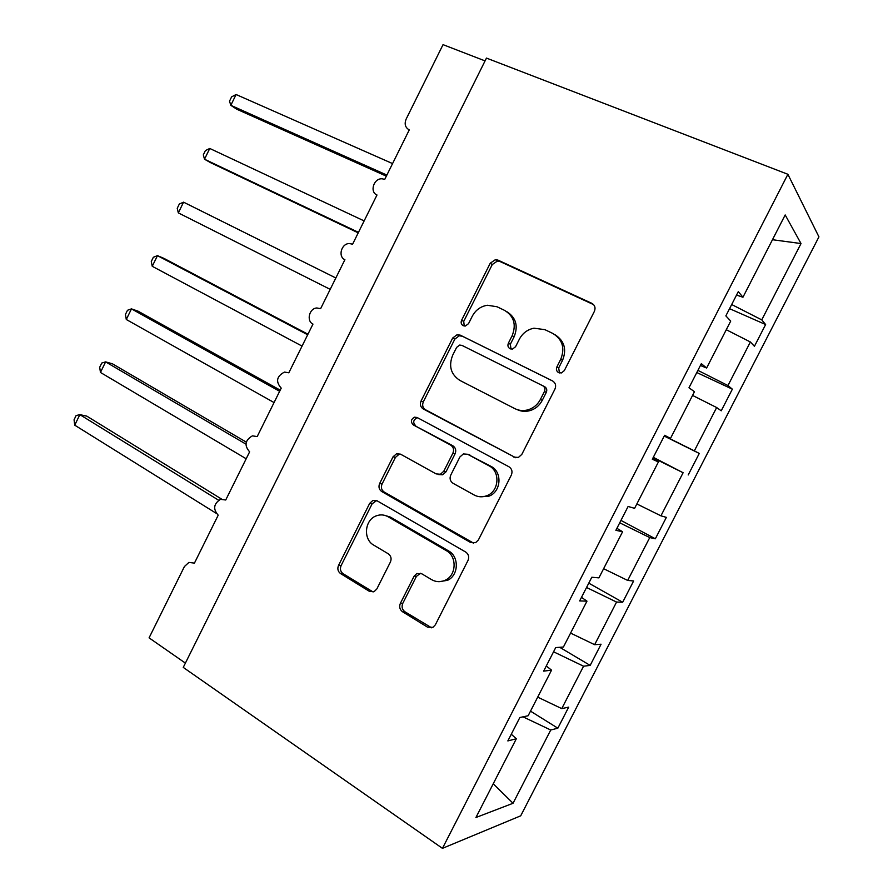 <?xml version="1.0" encoding="UTF-8"?>
<svg xmlns="http://www.w3.org/2000/svg" width="893" height="893" viewBox="0 0 893 893"><rect width="100%" height="100%" fill="white"/><g stroke="black" fill="none" stroke-linecap="round" stroke-linejoin="round"><path stroke-width="1.34" d="M558.627 372.649L561.44 372.928L564.331 370.595L594.37 311.389C595.754 307.851 594.905 305.149 591.791 303.307L497.981 260.12L495.425 259.651L490.257 263.189L461.603 320.263C460.665 322.641 461.19 324.449 463.177 325.711L465.365 326.034L468.535 323.657L472.252 316.267C475.623 310.016 480.668 306.344 487.388 305.25L496.988 306.745L504.59 310.384C513.966 316.178 516.489 324.606 512.158 335.69L508.385 343.18C507.436 345.602 507.983 347.455 510.048 348.761L512.515 349.074L515.574 346.707L519.369 339.184C522.595 333.178 527.462 329.517 533.958 328.2L544.875 329.651L552.767 333.424C562.49 339.407 565.146 348.036 560.737 359.321L556.875 366.945C555.904 369.401 556.495 371.309 558.627 372.649M400.365 603.367C399.015 606.805 399.74 609.606 402.542 611.761L427.568 627.176L432.96 627.321L435.349 624.821L468.01 560.436C469.383 556.942 468.602 554.14 465.677 552.019L377.092 500.794L372.917 500.415L369.702 503.328L338.514 565.448C337.197 568.796 337.878 571.509 340.546 573.563L369.367 591.322L374.167 591.601L376.846 588.945L390.42 562.021C391.748 558.605 391.034 555.87 388.276 553.794L373.765 545.143C362.781 539.26 364.657 519.57 376.511 515.774C380.507 514.357 384.347 514.681 388.053 516.746L446.254 550.613C457.127 556.283 456.569 575.204 445.328 580.171C440.651 582.325 436.063 582.147 431.576 579.624L421.753 573.775L416.808 573.518L414.084 576.208L400.365 603.367L402.754 603.411C401.404 606.838 402.129 609.618 404.931 611.772L431.676 627.835M787.894 174.291L486.462 58.09L183.255 667.406L442.448 848.35L520.708 815.822L818.937 236.868L787.894 174.291L442.448 848.35M513.799 457.116L518.431 457.428L521.825 454.381L554.955 389.069C556.339 385.542 555.513 382.807 552.466 380.876L460.286 335.165L457.116 334.696L452.662 338.067L421.049 401.035C419.721 404.417 420.447 407.052 423.226 408.938L515.719 457.729M511.332 475.065L478.425 539.908L475.612 542.665L470.533 542.453L381.746 491.541C379.023 489.565 378.319 486.897 379.637 483.526L393.054 456.803L396.57 453.756L400.522 454.157L436.108 473.893L440.428 474.25L443.776 471.247L452.896 453.175C454.247 449.737 453.488 447.036 450.63 445.082L413.347 424.934C410.456 421.976 410.836 419.386 414.486 417.187L417.087 417.489L508.921 466.749C511.901 468.78 512.705 471.549 511.332 475.065M485.066 60.903L443.04 44.65L406.136 119.115C404.205 124.027 405.255 127.621 409.262 129.909L384.727 179.393L382.271 178.812C373.877 177.93 369.3 191.95 376.991 194.987L352.59 244.202L349.431 243.543C341.405 243.343 337.677 256.648 344.899 259.707L320.62 308.665L316.825 307.973C309.212 308.342 306.176 321 312.974 324.092L288.819 372.794L284.476 372.08C276.573 376.288 275.49 381.635 281.217 388.131L257.195 436.565L252.373 435.862C245.006 440.216 244.09 445.529 249.627 451.825L225.728 500.002L220.515 499.31C213.628 503.764 212.858 509.055 218.205 515.183L194.44 563.115L188.881 562.423L184.416 566.553L149.075 637.859L185.387 663.119M664.537 435.449L670.509 438.374L664.615 435.293L652.314 459.259L658.42 461.927L634.599 508.329L628.103 506.476L615.88 530.308L622.588 531.748L598.913 577.871L591.802 577.246L579.657 600.922L586.969 601.156L563.427 647.012L555.714 647.592L543.647 671.134L551.55 670.152L528.143 715.751L519.849 717.514L507.849 740.922L516.333 738.757L511.287 734.225M551.55 670.152L546.282 665.977M586.969 601.156L581.488 597.339M622.588 531.748L616.896 528.31M658.42 461.927L652.515 458.868M670.509 438.374L694.464 391.703L688.972 387.785L701.34 363.674L706.62 368.016L700.425 365.46M530.509 711.152L557.846 728.197L568.685 707.133L561.753 708.607L583.564 666.211L553.56 651.801M537.698 697.143L561.753 708.607M559.677 647.291L590.173 665.397L601.078 644.21L594.638 644.69L616.561 602.061L586.545 587.482M570.571 633.092L594.638 644.69M588.766 583.151L622.678 602.25L633.628 580.963L627.69 580.439L649.747 537.575L619.72 522.818M603.623 568.696L627.69 580.439M620.959 520.407L655.35 538.78L666.368 517.371L660.932 515.83L683.112 472.732L653.062 457.796M636.854 503.942L660.932 515.83M664.213 436.063L699.275 453.443L694.352 450.865L716.655 407.543L692.555 395.42M664.314 435.873L694.352 450.865M696.797 372.537L732.36 389.169L727.962 385.553L750.377 341.986L754.429 346.294L765.625 324.55L761.751 319.873L801.021 243.555L772.467 239.715M697.913 370.372L727.962 385.553M706.62 368.016L730.72 321.067L725.853 315.888L738.299 291.631L742.943 297.235L736.535 295.07M729.559 308.665L765.625 324.55M731.691 304.524L761.751 319.873M523.019 716.845L550.735 730.005L557.846 728.197M590.173 665.397L583.564 666.211M622.678 602.25L616.561 602.061M655.35 538.78L649.747 537.575M653.308 457.328L683.112 472.732M732.36 389.169L721.231 410.802L716.655 407.543M493.237 783.775L513.04 803.276L550.735 730.005M513.04 803.276L475.913 817.519L516.333 738.757M742.943 297.235L785.181 214.945L801.021 243.555M699.275 453.443L688.202 474.964M726.277 329.718L750.377 341.986M559.464 372.95L558.683 367.938L562.534 360.348C566.854 349.531 564.443 341.059 555.334 334.931M507.012 311.802C516.009 317.674 518.386 326.001 514.122 336.784L510.349 344.251L510.997 349.074M593.588 304.625L499.968 261.504L497.423 261.035L492.266 264.551L463.724 321.402L464.237 326.045M552.968 381.166L462.418 336.248L459.248 335.79L454.816 339.139L423.315 401.861C421.998 405.232 422.724 407.855 425.492 409.742L515.752 457.741M544.451 391.447C545.411 388.991 544.842 387.082 542.721 385.731L461.96 345.39L459.661 345.066L456.613 347.41L452.706 355.18C448.42 366.041 450.82 374.457 459.906 380.429L514.725 408.581C519 410.702 523.488 411.093 528.209 409.764C533.59 408.045 537.653 404.618 540.388 399.472L544.451 391.447L546.315 392.351C547.275 389.895 546.695 387.997 544.585 386.647L542.721 385.731M461.96 345.39L544.585 386.647M516.98 409.541C521.166 411.528 525.542 411.874 530.129 410.579C535.499 408.882 539.539 405.467 542.263 400.332L540.388 399.472M546.315 392.351L542.263 400.332M400.499 454.157L398.937 454.381L395.432 457.406L382.059 484.028C380.742 487.388 381.445 490.045 384.157 492.01L473.636 543.178M438.552 474.551L442.66 474.797L445.998 471.817L455.084 453.811C456.423 450.385 455.664 447.694 452.818 445.741L413.347 424.934M417.734 417.835L416.774 417.946C413.135 420.145 412.767 422.724 415.647 425.671M474.105 494.968C478.201 497.133 482.443 497.379 486.83 495.704C499.209 491.362 500.549 471.325 488.895 465.744L467.664 454.28L463.378 453.923L459.906 456.982L450.753 475.098C449.402 478.536 450.161 481.271 453.019 483.28L474.105 494.968M479.094 496.653L488.917 496.184C501.241 491.853 502.58 471.895 490.96 466.347L488.895 465.744M467.698 454.291L490.96 466.347M420.558 573.239L416.428 576.353L402.754 603.411M439.267 581.678L447.572 580.305C458.768 575.36 459.326 556.518 448.487 550.869L446.254 550.613M384.57 515.317L390.464 517.125L448.487 550.869M376.679 500.582L372.158 503.764L341.093 565.626C339.775 568.975 340.456 571.665 343.113 573.719L373.095 591.97M386.334 176.144L236.712 109.192L230.818 105.318L229.512 101.177L231.611 96.868L236.087 94.513L230.818 105.318L386.87 175.073M236.087 94.513L392.563 163.586M358.227 232.839L210.592 162.671L204.508 159.222L203.314 154.857L205.401 150.582L209.766 148.461L204.508 159.222L358.461 232.347M209.766 148.461L364.132 220.917M178.321 212.88L177.238 208.315L179.314 204.05L183.556 202.164L178.321 212.88L330.198 289.354M183.556 202.164L335.835 277.98M307.951 334.205L163.877 258.345L157.458 255.644L152.245 266.304L302.057 346.093M152.245 266.304L151.274 261.526L153.339 257.284L157.458 255.644L307.672 334.763M280.212 390.152L138.069 311.177L131.472 308.878L126.293 319.493L274.062 402.564M126.293 319.493L125.422 314.503L127.487 310.284L131.472 308.878L279.643 391.29M246.267 442.124L112.384 363.775L105.608 361.877L100.451 372.448L246.189 458.768M100.451 372.448L99.692 367.257L101.746 363.049L105.608 361.877L245.921 444.122M221.576 499.087L86.811 416.138L79.857 414.642L74.722 425.168L216.206 513.308M74.722 425.168L74.063 419.777L76.106 415.58L79.857 414.642L218.584 500.203M562.534 360.348L560.737 359.321M510.349 344.251L508.385 343.18M514.122 336.784L512.158 335.69M463.724 321.402L461.603 320.263M492.266 264.551L490.257 263.189M499.968 261.504L497.981 260.12M593.477 304.569L591.791 303.307M558.683 367.938L556.875 366.945M425.492 409.742L423.226 408.938M423.315 401.861L421.049 401.035M454.816 339.139L452.662 338.067M462.418 336.248L460.286 335.165M472.676 542.743L470.533 542.453M384.157 492.01L381.746 491.541M382.059 484.028L379.637 483.526M395.432 457.406L393.054 456.803M445.998 471.817L443.776 471.247M455.084 453.811L452.896 453.175M452.818 445.741L450.63 445.082M469.807 454.917L467.664 454.28M416.428 576.353L414.084 576.208M390.464 517.125L388.053 516.746M371.856 591.412L369.367 591.322M343.113 573.719L340.546 573.563M341.093 565.626L338.514 565.448M372.158 503.764L369.702 503.328M429.879 627.12L427.568 627.176M404.931 611.772L402.542 611.761M497.423 261.035L495.425 259.651M459.248 335.79L457.116 334.696M530.129 410.579L528.209 409.764M398.937 454.381L396.57 453.756M442.66 474.797L440.428 474.25M416.774 417.946L414.486 417.187M488.917 496.184L486.83 495.704M419.141 573.674L416.808 573.518M447.572 580.305L445.328 580.171M375.361 500.861L372.917 500.415"/></g></svg>
